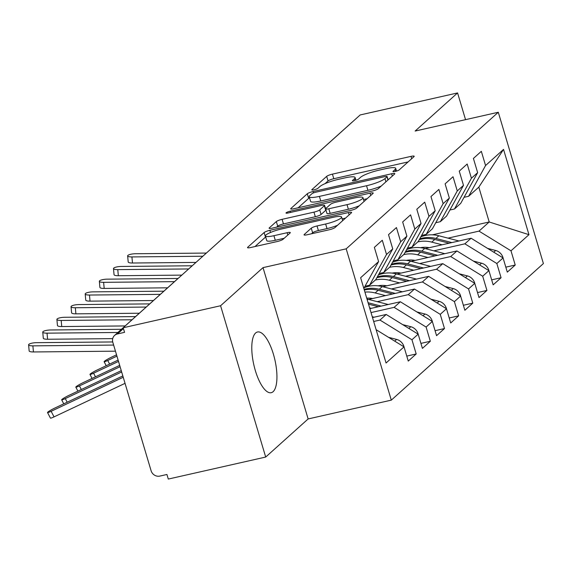 <?xml version="1.0" encoding="UTF-8"?>
<svg xmlns="http://www.w3.org/2000/svg" width="572" height="572" viewBox="0 0 572 572"><rect width="100%" height="100%" fill="white"/><g stroke="black" fill="none" stroke-linecap="round" stroke-linejoin="round"><path stroke-width="0.86" d="M395.202 171.45A3.339 0.601 -16.6 0 0 399.227 169.884L413.985 156.635A4.776 0.851 -16.6 0 0 414.192 156.256A4.776 0.851 -16.6 0 0 411.003 156.37L332.432 174.131A4.776 0.851 -16.6 0 0 326.676 176.362L311.926 189.611A3.339 0.601 -16.6 0 0 311.776 189.875A3.339 0.601 -16.6 0 0 314.007 189.797A3.339 0.601 -16.6 0 0 318.032 188.231L319.941 186.515A15.272 2.731 -16.6 0 1 338.359 179.372L344.902 177.892A15.272 2.731 -16.6 0 1 355.098 177.52A15.272 2.731 -16.6 0 1 354.433 178.721L352.516 180.437A3.339 0.601 -16.6 0 0 352.373 180.702A3.339 0.601 -16.6 0 0 354.604 180.623A3.339 0.601 -16.6 0 0 358.63 179.057L360.539 177.341A15.272 2.731 -16.6 0 1 378.95 170.191L385.499 168.719A15.272 2.731 -16.6 0 1 395.695 168.34A15.272 2.731 -16.6 0 1 395.023 169.548L393.114 171.264A3.339 0.601 -16.6 0 0 392.971 171.529A3.339 0.601 -16.6 0 0 395.202 171.45M273.109 391.691A31.124 10.825 77.3 0 0 274.21 357.064A31.124 10.825 77.3 0 0 257.5 331.989A31.124 10.825 77.3 0 0 255.612 332.997A31.124 10.825 77.3 0 0 254.511 367.624A31.124 10.825 77.3 0 0 271.221 392.699A31.124 10.825 77.3 0 0 273.109 391.691M304.254 234.484A4.776 0.851 -16.6 0 0 304.047 234.863A4.776 0.851 -16.6 0 0 307.228 234.749L329.272 229.765A4.776 0.851 -16.6 0 0 335.028 227.527L351.415 212.813A4.776 0.851 -16.6 0 0 351.623 212.441A4.776 0.851 -16.6 0 0 348.441 212.555L269.87 230.309A4.776 0.851 -16.6 0 0 264.114 232.547L247.726 247.261A4.776 0.851 -16.6 0 0 247.519 247.64A4.776 0.851 -16.6 0 0 250.7 247.519L277.327 241.506A4.776 0.851 -16.6 0 0 283.083 239.268L290.097 232.976A4.776 0.851 -16.6 0 0 290.304 232.597A4.776 0.851 -16.6 0 0 287.123 232.711L273.916 235.693A12.77 2.281 -16.6 0 1 265.394 236.007A12.77 2.281 -16.6 0 1 281.345 229.022L333.076 217.331A12.77 2.281 -16.6 0 1 341.591 217.024A12.77 2.281 -16.6 0 1 325.647 224.002L317.024 225.954A4.776 0.851 -16.6 0 0 311.268 228.185L304.254 234.484L304.426 235.063M465.544 119.655L457.579 92.936L360.188 114.943L123.195 327.756L124.56 332.346L117.446 333.948A7.293 6.714 -131.9 0 0 114.622 335.399A7.293 6.714 -131.9 0 0 112.82 342.335L151.094 470.72A7.293 6.714 -131.9 0 0 159.817 476.09L166.931 474.481L168.297 479.064L265.694 457.057L308.136 418.94L391.298 400.143L346.189 248.834L263.027 267.632L220.585 305.748L123.195 327.756M457.579 92.936L415.129 131.052L498.291 112.255L346.189 248.834M372.465 190.977A4.776 0.851 -16.6 0 0 378.221 188.746L394.608 174.031A4.776 0.851 -16.6 0 0 394.816 173.652A4.776 0.851 -16.6 0 0 391.634 173.766L313.063 191.527A4.776 0.851 -16.6 0 0 307.307 193.758L290.919 208.473A4.776 0.851 -16.6 0 0 290.712 208.852A4.776 0.851 -16.6 0 0 293.894 208.737L372.465 190.977M373.016 193.422L356.628 208.137A4.776 0.851 -16.6 0 1 350.872 210.374L272.301 228.128A4.776 0.851 -16.6 0 1 269.112 228.242A4.776 0.851 -16.6 0 1 269.319 227.87L276.333 221.571A4.776 0.851 -16.6 0 1 282.089 219.333L313.957 212.133A4.776 0.851 -16.6 0 0 319.712 209.903L324.36 205.727A4.776 0.851 -16.6 0 0 324.567 205.348A4.776 0.851 -16.6 0 0 321.385 205.462L288.209 212.963A3.339 0.601 -16.6 0 1 285.979 213.041A3.339 0.601 -16.6 0 1 290.154 211.218L370.034 193.164A4.776 0.851 -16.6 0 1 373.223 193.043A4.776 0.851 -16.6 0 1 373.016 193.422M391.298 400.143L543.4 263.563L498.291 112.255M432.339 234.827L489.203 221.979L528.957 234.677L503.539 149.399L485.564 165.53L481.331 151.323L473.409 158.437L477.641 172.651L471.421 178.235L467.181 164.021L459.259 171.142L463.492 185.357L457.271 190.941L453.031 176.727L445.109 183.848L449.349 198.062L443.121 203.646L438.881 189.432L430.959 196.553L435.199 210.761L428.971 216.352L424.731 202.138L416.809 209.252L421.049 223.466L414.822 229.057L410.582 214.843L402.659 221.957L406.899 236.172L400.672 241.763L396.439 227.549L388.51 234.663L392.749 248.877L386.522 254.468L382.289 240.254L374.367 247.369L378.6 261.583L363.821 288.41M528.957 234.677L510.989 250.815L479.014 231.124L447.983 238.138M505.82 267.16L515.229 265.029L510.989 250.815M515.229 265.029L507.307 272.143L503.067 257.929L496.839 263.52L464.864 243.829L433.841 250.843M491.67 279.858L501.079 277.735L496.839 263.52M501.079 277.735L493.157 284.849L488.917 270.635L482.697 276.226L450.715 256.535L419.691 263.549M477.52 292.564L486.929 290.44L482.697 276.226M486.929 290.44L479.007 297.554L474.767 283.34L468.547 288.932L436.565 269.24L405.541 276.255M463.37 305.269L472.779 303.146L468.547 288.932M472.779 303.146L464.857 310.26L460.617 296.046L454.397 301.637L422.415 281.946L391.391 288.96M449.22 317.975L458.63 315.851L454.397 301.637M458.63 315.851L450.707 322.965L446.475 308.751L440.247 314.343L408.272 294.651L377.241 301.666M435.07 330.68L444.487 328.557L440.247 314.343M444.487 328.557L436.558 335.671L432.325 321.457L426.097 327.048L394.122 307.357L371.021 312.577M420.928 343.386L430.337 341.262L426.097 327.048M430.337 341.262L422.415 348.377L418.175 334.162L411.947 339.754L379.972 320.063L373.68 321.485M406.778 356.091L416.187 353.968L411.947 339.754M416.187 353.968L408.265 361.082L404.025 346.868L386.057 363.005L360.632 277.72L378.6 261.583M365.007 286.25L369.583 285.213L375.811 279.622L392.749 248.877M386.522 254.468L369.583 285.213M404.025 346.868L376.126 329.687M379.157 273.545L383.733 272.508L389.961 266.924L406.899 236.172M400.672 241.763L383.733 272.508M379.972 320.063L386.2 314.471L372.508 317.567M418.175 334.162L386.2 314.471M393.307 260.839L397.883 259.802L404.104 254.218L421.049 223.466M414.822 229.057L397.883 259.802M394.122 307.357L400.343 301.766L369.855 308.658M432.325 321.457L400.343 301.766M407.457 248.134L412.033 247.097L418.254 241.513L435.199 210.761M428.971 216.352L412.033 247.097M408.272 294.651L414.493 289.06L368.611 299.428M446.475 308.751L414.493 289.06M421.607 235.428L426.176 234.391L432.403 228.807L449.349 198.062M443.121 203.646L426.176 234.391M422.415 281.946L428.642 276.355L382.761 286.722M460.617 296.046L428.642 276.355M435.757 222.722L440.326 221.693L446.553 216.102L463.492 185.357M457.271 190.941L440.326 221.693M436.565 269.24L442.792 263.649L396.911 274.024M474.767 283.34L442.792 263.649M449.907 210.017L454.475 208.987L460.703 203.396L477.641 172.651M471.421 178.235L454.475 208.987M450.715 256.535L456.942 250.944L411.061 261.318M488.917 270.635L456.942 250.944M290.297 177.706A7.293 6.714 48.1 0 0 289.747 178.142L351.616 122.587A7.293 6.714 48.1 0 1 352.159 122.151M464.056 197.311L468.625 196.282L478.814 187.13L503.539 149.399M485.564 165.53L468.625 196.282M464.864 243.829L471.092 238.238L425.211 248.613M503.067 257.929L471.092 238.238M220.585 305.748L265.694 457.057M308.136 418.94L263.027 267.632M479.014 231.124L489.203 221.979L478.814 187.13M276.076 190.469A7.293 6.714 -131.9 0 0 275.525 190.912A7.293 6.714 -131.9 0 0 275.153 191.277L275.032 191.413M261.926 203.174A7.293 6.714 -131.9 0 0 261.375 203.618A7.293 6.714 -131.9 0 0 261.004 203.982L260.882 204.118M247.776 215.88A7.293 6.714 -131.9 0 0 247.233 216.323A7.293 6.714 -131.9 0 0 246.854 216.688L246.732 216.824M233.626 228.585A7.293 6.714 -131.9 0 0 233.083 229.029A7.293 6.714 -131.9 0 0 232.704 229.393L232.582 229.529M219.484 241.291A7.293 6.714 -131.9 0 0 218.933 241.734A7.293 6.714 -131.9 0 0 218.554 242.099L218.433 242.235M205.334 253.997A7.293 6.714 -131.9 0 0 204.783 254.44A7.293 6.714 -131.9 0 0 204.404 254.805L204.283 254.94M191.184 266.702A7.293 6.714 -131.9 0 0 190.633 267.145A7.293 6.714 -131.9 0 0 190.254 267.51L190.133 267.646M408.086 161.926L333.798 178.714A4.776 0.851 -16.6 0 0 328.049 180.945L325.039 183.648M309.516 197.805A4.776 0.851 -16.6 0 0 308.673 198.348L298.176 207.765M388.717 179.322L388.002 179.486M386.972 176.784A3.339 0.601 -16.6 0 0 387.115 176.519A3.339 0.601 -16.6 0 0 384.884 176.598L315.916 192.185A3.339 0.601 -16.6 0 0 311.89 193.751L309.874 195.56A15.272 2.731 -16.6 0 0 309.209 196.768A15.272 2.731 -16.6 0 0 319.398 196.396L366.545 185.736A15.272 2.731 -16.6 0 0 384.956 178.593L386.972 176.784L387.938 180.023M309.209 196.768L310.575 201.351A15.272 2.731 -16.6 0 0 320.763 200.979L319.398 196.396M381.231 186.043A15.272 2.731 -16.6 0 1 367.91 190.326L320.763 200.979M276.583 227.163L277.699 226.154L276.333 221.571M325.94 210.003A4.776 0.851 -16.6 0 1 325.725 210.31L321.078 214.486A4.776 0.851 -16.6 0 1 315.322 216.724L283.455 223.924A4.776 0.851 -16.6 0 0 277.699 226.154M325.404 208.144L326.526 207.886M363.52 199.528L367.117 198.713M347.018 204.662A12.77 2.281 -16.6 0 0 362.97 197.676A12.77 2.281 -16.6 0 0 354.454 197.991L336.229 202.109A4.776 0.851 -16.6 0 0 330.473 204.34L325.818 208.523A4.776 0.851 -16.6 0 0 325.611 208.894A4.776 0.851 -16.6 0 0 328.8 208.78L347.018 204.662L348.391 209.245A12.77 2.281 -16.6 0 0 359.237 205.791M325.611 208.894L326.977 213.485A4.776 0.851 -16.6 0 0 330.166 213.363L328.8 208.78M348.391 209.245L330.166 213.363M337.551 225.268A12.77 2.281 -16.6 0 1 327.012 228.593L318.389 230.537A4.776 0.851 -16.6 0 0 312.634 232.775L311.518 233.776M265.394 236.007L266.759 240.59A12.77 2.281 -16.6 0 0 275.282 240.283L273.916 235.693M284.205 238.267L275.282 240.283M265.68 236.972A4.776 0.851 -16.6 0 0 265.479 237.13L254.983 246.553M345.524 218.111L342.149 218.869M503.095 258.029A9.724 8.952 -131.9 0 0 502.967 257.55A9.724 8.952 -131.9 0 0 495.674 250.479L487.551 248.377M429.25 247.697A24.317 22.38 -131.9 0 0 420.441 247.697M419.276 239.661A30.638 28.2 48.1 0 1 434.749 239.461L449.177 243.193M442.092 244.795L431.774 242.128A30.638 28.2 -131.9 0 0 417.789 241.927M419.712 238.86A30.638 28.2 48.1 0 1 435.878 238.438L451.88 242.585M458.966 240.976L438.853 235.771A30.638 28.2 -131.9 0 0 420.799 236.894M474.796 163.106A9.724 8.952 48.1 0 1 474.953 163.578A9.724 8.952 48.1 0 1 475.082 164.057M206.37 253.067L135.464 253.746A6.077 1.494 -5.2 0 0 127.642 255.884A6.077 1.494 -5.2 0 0 131.925 256.921L132.482 263.02A6.077 1.494 174.8 0 1 128.2 261.983L127.642 255.884M202.838 256.242L131.925 256.921M132.482 263.02L195.96 262.412M488.946 270.735A9.724 8.952 -131.9 0 0 488.817 270.256A9.724 8.952 -131.9 0 0 481.524 263.184L473.401 261.082M415.1 260.403A24.317 22.38 -131.9 0 0 406.299 260.403M405.126 252.366A30.638 28.2 48.1 0 1 420.599 252.166L435.027 255.898M427.942 257.5L417.624 254.833A30.638 28.2 -131.9 0 0 403.639 254.633M405.569 251.566A30.638 28.2 48.1 0 1 421.728 251.144L437.73 255.291M444.823 253.682L424.703 248.477A30.638 28.2 -131.9 0 0 406.649 249.599M474.803 283.44A9.724 8.952 -131.9 0 0 474.667 282.961A9.724 8.952 -131.9 0 0 467.381 275.89L459.259 273.788M400.958 273.109A24.317 22.38 -131.9 0 0 392.149 273.109M390.976 265.072A30.638 28.2 48.1 0 1 406.449 264.872L420.878 268.604M413.792 270.206L403.474 267.539A30.638 28.2 -131.9 0 0 389.489 267.338M391.42 264.271A30.638 28.2 48.1 0 1 407.579 263.849L423.58 267.996M430.673 266.388L410.553 261.182A30.638 28.2 -131.9 0 0 392.499 262.305M460.653 296.146A9.724 8.952 -131.9 0 0 460.524 295.667A9.724 8.952 -131.9 0 0 453.231 288.595L445.109 286.493M116.545 354.812L111.261 357.307A6.077 0.629 -27.7 0 0 104.111 361.718A6.077 0.629 -27.7 0 0 107.729 360.482L116.938 356.134M386.808 285.814A24.317 22.38 -131.9 0 0 377.999 285.814M376.826 277.777A30.638 28.2 48.1 0 1 392.299 277.57L406.735 281.31M399.642 282.911L389.332 280.244A30.638 28.2 -131.9 0 0 375.339 280.044M377.27 276.977A30.638 28.2 48.1 0 1 393.429 276.555L409.43 280.695M416.523 279.093L396.403 273.888A30.638 28.2 -131.9 0 0 378.349 275.01M446.503 308.851A9.724 8.952 -131.9 0 0 446.374 308.372A9.724 8.952 -131.9 0 0 439.082 301.301L430.959 299.199M118.118 360.095L97.118 370.012A6.077 0.629 -27.7 0 0 89.968 374.424A6.077 0.629 -27.7 0 0 93.579 373.187L118.511 361.418M372.658 298.52A24.317 22.38 -131.9 0 0 366.716 298.141M364.307 290.047A30.638 28.2 48.1 0 1 378.149 290.276L392.585 294.015M385.492 295.617L375.182 292.95A30.638 28.2 -131.9 0 0 364.929 292.128M364.107 289.375A30.638 28.2 48.1 0 1 379.286 289.26L395.281 293.4M402.373 291.799L382.253 286.593A30.638 28.2 -131.9 0 0 364.207 287.716M460.653 175.811A9.724 8.952 48.1 0 1 460.803 176.283A9.724 8.952 48.1 0 1 460.932 176.762M192.221 265.773L121.314 266.452A6.077 1.494 -5.2 0 0 113.492 268.59A6.077 1.494 -5.2 0 0 117.782 269.627L118.332 275.725A6.077 1.494 174.8 0 1 114.05 274.689L113.492 268.59M188.688 268.947L117.782 269.627M118.332 275.725L181.81 275.118M446.503 188.517A9.724 8.952 48.1 0 1 446.653 188.989A9.724 8.952 48.1 0 1 446.782 189.468M178.071 278.478L107.164 279.157A6.077 1.494 -5.2 0 0 99.342 281.295A6.077 1.494 -5.2 0 0 103.632 282.332L104.183 288.431A6.077 1.494 174.8 0 1 99.9 287.394L99.342 281.295M174.474 281.653L103.632 282.332M104.183 288.431L167.603 287.823M432.353 201.222A9.724 8.952 48.1 0 1 432.503 201.694A9.724 8.952 48.1 0 1 432.639 202.173M163.864 291.184L93.021 291.863A6.077 1.494 -5.2 0 0 85.192 294.001A6.077 1.494 -5.2 0 0 89.482 295.038L90.033 301.137A6.077 1.494 174.8 0 1 85.75 300.1L85.192 294.001M160.324 294.358L89.482 295.038M90.033 301.137L153.453 300.529M418.203 213.928A9.724 8.952 48.1 0 1 418.354 214.4A9.724 8.952 48.1 0 1 418.489 214.879M149.714 303.889L78.872 304.569A6.077 1.494 -5.2 0 0 71.05 306.706A6.077 1.494 -5.2 0 0 75.332 307.743L75.89 313.842A6.077 1.494 174.8 0 1 71.6 312.805L71.05 306.706M146.182 307.064L75.332 307.743M75.89 313.842L139.303 313.234M432.353 321.557A9.724 8.952 -131.9 0 0 432.225 321.078A9.724 8.952 -131.9 0 0 424.932 314.007L416.809 311.904M119.691 365.379L82.969 382.718A6.077 0.629 -27.7 0 0 75.819 387.13A6.077 0.629 -27.7 0 0 79.429 385.893L120.084 366.695M368.511 304.154L378.435 306.721M371.342 308.322L369.619 307.879M388.224 304.504L368.103 299.299A30.638 28.2 -131.9 0 0 366.988 299.034M368.089 302.731L381.138 306.106M404.054 226.634A9.724 8.952 48.1 0 1 404.211 227.105A9.724 8.952 48.1 0 1 404.34 227.584M135.564 316.588L64.722 317.274A6.077 1.494 -5.2 0 0 56.9 319.412A6.077 1.494 -5.2 0 0 61.183 320.449L61.74 326.548A6.077 1.494 174.8 0 1 57.45 325.511L56.9 319.412M132.032 319.769L61.183 320.449M61.74 326.548L125.154 325.94M418.203 334.262A9.724 8.952 -131.9 0 0 418.075 333.783A9.724 8.952 -131.9 0 0 410.782 326.712L402.659 324.61M121.264 370.656L68.819 395.424A6.077 0.629 -27.7 0 0 61.669 399.835A6.077 0.629 -27.7 0 0 65.279 398.598L121.657 371.979M374.074 317.21L372.265 316.745M389.904 239.339A9.724 8.952 48.1 0 1 390.061 239.811A9.724 8.952 48.1 0 1 390.19 240.29M121.421 329.293L50.572 329.98A6.077 1.494 -5.2 0 0 42.75 332.118A6.077 1.494 -5.2 0 0 47.033 333.154L47.59 339.253A6.077 1.494 174.8 0 1 43.3 338.216L42.75 332.118M117.882 332.475L47.033 333.154M47.59 339.253L112.705 338.631M404.054 346.968A9.724 8.952 -131.9 0 0 403.925 346.489A9.724 8.952 -131.9 0 0 396.632 339.418L388.51 337.316M125.046 383.347L54.054 416.874A6.077 0.629 152.3 0 1 50.443 418.111L47.519 412.541A6.077 0.629 -27.7 0 0 51.13 411.304L123.23 377.263M122.837 375.94L54.669 408.129A6.077 0.629 -27.7 0 0 47.519 412.541M375.754 252.045A9.724 8.952 48.1 0 1 375.911 252.517A9.724 8.952 48.1 0 1 376.04 252.996M112.72 341.949L36.422 342.678A6.077 1.494 -5.2 0 0 28.6 344.823A6.077 1.494 -5.2 0 0 32.883 345.86L33.441 351.959A6.077 1.494 174.8 0 1 29.158 350.922L28.6 344.823M113.642 345.08L32.883 345.86M33.441 351.959L115.458 351.172M123.43 328.571L117.446 333.948M177.034 279.408A7.293 6.714 -131.9 0 0 176.483 279.851L114.622 335.399M395.567 171.357L395.023 169.548M352.638 180.845L352.516 180.437M354.969 180.53L354.433 178.721M312.047 190.018L311.926 189.611M328.049 180.945L326.676 176.362M333.798 178.714L332.432 174.131M411.697 158.687L411.003 156.37M393.236 171.671L393.114 171.264M291.091 209.052L290.919 208.473M308.673 198.348L307.307 193.758M313.477 192.928L313.063 191.527M392.321 176.083L391.634 173.766M367.91 190.326L366.545 185.736M385.921 181.832L384.956 178.593M269.491 228.45L269.319 227.87M283.455 223.924L282.089 219.333M315.322 216.724L313.957 212.133M321.078 214.486L319.712 209.903M325.725 210.31L324.36 205.727M290.519 212.441L290.154 211.218M370.727 195.474L370.034 193.164M312.634 232.775L311.268 228.185M318.389 230.537L317.024 225.954M327.012 228.593L325.647 224.002M287.809 235.028L287.123 232.711M247.898 247.84L247.726 247.261M265.479 237.13L264.114 232.547M270.513 232.475L269.87 230.309M349.127 214.865L348.441 212.555M434.749 239.461L431.774 242.128M438.853 235.771L435.878 238.438M495.674 250.479L493.758 252.202M420.599 252.166L417.624 254.833M424.703 248.477L421.728 251.144M481.524 263.184L479.615 264.907M406.449 264.872L403.474 267.539M410.553 261.182L407.579 263.849M467.381 275.89L465.465 277.613M107.729 360.482L109.631 364.107M392.299 277.57L389.332 280.244M396.403 273.888L393.429 276.555M453.231 288.595L451.315 290.319M93.579 373.187L95.481 376.812M378.149 290.276L375.182 292.95M382.253 286.593L379.286 289.26M439.082 301.301L437.165 303.024M79.429 385.893L81.331 389.518M368.103 299.299L367.281 300.035M424.932 314.007L423.015 315.73M65.279 398.598L67.181 402.223M410.782 326.712L408.866 328.428M51.13 411.304L54.054 416.874M396.632 339.418L394.716 341.134M276.119 190.433A7.293 7.293 0 0 0 275.525 190.912M289.747 178.142A7.293 7.293 0 0 0 289.21 178.678M261.976 203.139A7.293 7.293 0 0 0 261.375 203.618M247.826 215.844A7.293 7.293 0 0 0 247.233 216.323M233.676 228.55A7.293 7.293 0 0 0 233.083 229.029M219.526 241.255A7.293 7.293 0 0 0 218.933 241.734M205.377 253.961A7.293 7.293 0 0 0 204.783 254.44M191.227 266.659A7.293 7.293 0 0 0 190.633 267.145M177.077 279.365A7.293 7.293 0 0 0 176.483 279.851M396.518 171.092L395.695 168.34M355.92 180.266L355.098 177.52M388.116 179.865L387.115 176.519M325.604 208.823L324.567 205.348M364.092 201.43L362.97 197.676M342.678 220.663L341.591 217.024M106.213 365.715L104.111 361.718M92.063 378.421L89.968 374.424M77.914 391.126L75.819 387.13M63.764 403.832L61.669 399.835"/></g></svg>
